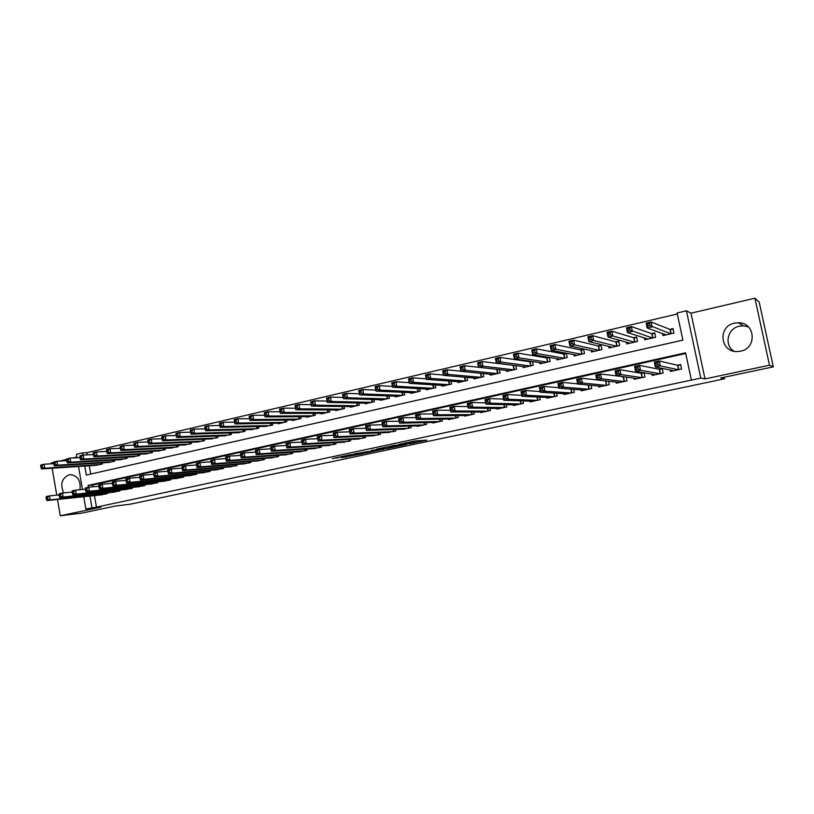 <?xml version="1.0" encoding="UTF-8"?>
<svg xmlns="http://www.w3.org/2000/svg" width="814" height="814" viewBox="0 0 814 814"><rect width="100%" height="100%" fill="white"/><g stroke="black" fill="none" stroke-linecap="round" stroke-linejoin="round"><path stroke-width="1.22" d="M409.218 443.834L426.912 440.12L414.845 441.015L398.534 444.505L408.557 442.745L403.958 444.179L414.825 442.48L409.218 443.834M79.955 489.702C80.973 480.545 77.676 475.518 70.055 474.613L69.058 474.776C61.732 478.286 59.961 484.33 63.726 492.897M733.943 351.2C723.809 345.095 727.451 328.368 739.427 326.17L743.284 325.803L748.381 326.872M740.547 351.19C757.305 348.311 755.402 322.497 738.471 322.751L734.493 323.138C717.49 326.272 720.085 352.421 737.331 351.546L740.547 351.19M341.351 457.682L362.891 453.663L349.654 454.843L332.326 458.608L351.658 454.761L359.228 454.273L341.351 457.682M94.444 495.594L96.439 507.142L85.846 508.974L83.73 496.713M773.3 366.849L769.495 365.211L754.924 298.209L759.197 302.106L773.3 366.849L720.746 377.961L724.521 378.795L130.22 504.212L115.588 505.982L82.194 513.054L60.287 515.791L100.926 507.163L85.846 508.974M754.924 298.209L690.994 313.187L705.005 378.907L769.495 365.211M705.005 378.907L700.773 378.083L691.371 380.087L685.581 352.818L88.115 485.419L88.441 487.271M96.439 507.142L691.371 380.087M387.067 448.504L406.776 444.373L394.342 445.37L376.302 449.226L387.067 448.504L386.772 446.978M383.73 449.084L365.242 453.113L354.09 453.937L370.696 451.17L376.353 449.939L371.672 450.234M383.77 449.277L371.622 450.213M53.683 462.444L51.251 463.013L51.384 463.787M52.147 468.233L56.756 495.166M57.489 499.46L60.287 515.791M513.736 365.333L512.81 365.547M531.064 361.345L529.466 361.711M548.595 357.295L546.306 357.824M556.715 358.669L556.969 359.89L567.236 357.539L566.351 353.215L563.349 353.897M573.85 354.639L574.124 355.962L584.513 353.581L583.618 349.226L580.575 349.928M591.188 350.559L591.483 351.984L601.984 349.582L601.078 345.197L598.005 345.909M608.709 346.418L609.035 347.965L619.668 345.533L618.742 341.117L615.638 341.839M626.444 342.206L626.79 343.895L637.545 341.432L636.619 336.996L633.475 337.729M644.373 337.922L644.759 339.774L655.646 337.281L654.7 332.834L651.526 333.567M670.207 370.014L670.502 371.428L681.562 369.027L680.616 364.53L677.38 365.232M651.973 374.114L652.238 375.396L663.176 373.026L662.23 368.549L659.035 369.241M633.943 378.154L634.187 379.314L644.993 376.963L644.118 372.781M616.127 382.122L616.351 383.18L627.024 380.871L626.231 377.055M598.504 386.029L598.707 387.016L609.269 384.717L608.546 381.237M581.084 389.886L581.277 390.801L591.717 388.532L591.045 385.317M563.868 393.691L564.041 394.536L574.358 392.297L573.748 389.316M546.835 397.446L546.998 398.239L557.203 396.021L556.634 393.243M529.995 401.149L530.148 401.892L540.231 399.705L539.713 397.11M513.349 404.812L513.492 405.514L523.463 403.347L522.975 400.915M496.876 408.425L497.008 409.086L506.878 406.949L506.42 404.65M480.596 411.996L480.718 412.627L490.476 410.51L490.038 408.343M464.489 415.527L464.601 416.127L474.247 414.031L473.85 411.976M448.555 419.017L448.667 419.576L458.211 417.511L457.824 415.567M432.794 422.466L432.906 423.005L442.338 420.95L441.982 419.108M417.206 425.875L417.307 426.383L426.648 424.359L426.302 422.598M401.79 429.243L411.121 427.726L410.795 426.048M386.528 432.58L395.757 431.064L395.451 429.456M371.438 435.877L380.565 434.361L380.27 432.824M356.501 439.133L365.527 437.627L365.252 436.151M341.727 442.358L350.661 440.852L350.386 439.438M327.106 445.553L335.938 444.047L335.683 442.684M312.637 448.707L321.377 447.212L321.123 445.899M298.321 451.831L306.959 450.335L306.725 449.074M284.147 454.914L292.694 453.439L292.47 452.218M270.116 457.977L278.581 456.501L278.368 455.321M256.237 460.999L264.611 459.534L264.397 458.394M242.491 464L250.783 462.535L250.58 461.436M228.887 466.961L237.088 465.506L236.894 464.438M215.425 469.892L223.545 468.447L223.351 467.419M202.086 472.792L210.124 471.357L209.951 470.36M188.889 475.671L196.846 474.236L196.673 473.27M175.824 478.51L183.699 477.096L183.526 476.149M162.881 481.328L170.675 479.924L170.513 479.008M150.071 484.116L157.794 482.722L157.631 481.827M137.383 486.884L145.024 485.49L144.872 484.625M124.817 489.621L132.387 488.237L132.234 487.393M112.373 492.328L119.872 490.954L119.729 490.13M685.724 353.51L92.603 485.012L92.918 486.813M643.416 372.659L640.903 373.209M624.44 376.801L622.985 377.126M107.336 492.846L107.479 493.64L100.051 495.004M677.329 313.97L86.996 452.676L87.373 454.843M89.265 465.771L90.71 474.074M662.504 333.557L662.942 335.612L673.951 333.089L672.995 328.612L669.78 329.355M549.338 357.427L550.152 361.457L539.997 363.777L539.763 362.627M530.331 365.995L500.864 362.037L496.377 363.075L495.451 358.445L499.938 357.387L529.843 361.762L532.509 361.579L533.272 365.323L523.229 367.623L523.005 366.544M515.862 365.618L516.564 369.149L506.644 371.418L506.44 370.411M499.389 369.607L500.061 372.934L490.242 375.183L490.048 374.226M483.099 373.534L483.73 376.668L474.013 378.897L473.84 377.991M466.992 377.401L467.582 380.372L457.977 382.57L457.804 381.715M451.048 381.206L451.607 384.035L442.104 386.202L441.941 385.388M435.276 384.971L435.805 387.647L426.414 389.804L426.261 389.021M419.678 388.675L420.177 391.229L410.887 393.355L410.734 392.613M404.243 392.328L404.721 394.77L395.523 396.876L395.39 396.164M388.98 395.94L389.428 398.28L380.331 400.356L380.199 399.674M373.87 399.511L374.298 401.74L365.293 403.805L365.171 403.154M358.913 403.032L359.33 405.168L350.417 407.214L350.305 406.583M344.129 406.512L344.515 408.567L335.704 410.582L335.592 409.981M329.487 409.941L329.863 411.925L321.143 413.919L321.031 413.339M314.998 413.339L315.354 415.242L306.725 417.226L306.624 416.666M300.661 416.697L301.007 418.528L292.46 420.492L292.358 419.953M286.467 420.014L286.803 421.784L278.347 423.728L278.256 423.199M272.425 423.3L272.741 425.01L264.285 426.424M258.526 426.546L258.832 428.195L250.458 429.609M244.76 429.751L245.055 431.349L236.772 432.753M231.135 432.926L231.42 434.473L223.229 435.877M217.653 436.07L217.928 437.566L209.809 438.96M204.304 439.173L204.568 440.628L196.54 442.022M191.087 442.246L191.341 443.661L183.394 445.044M178.001 445.289L178.246 446.662L170.37 448.036M165.038 448.3L165.273 449.633L157.489 451.007M152.208 451.282L152.432 452.574L144.729 453.937M139.499 454.222L139.723 455.484L132.092 456.847M126.913 457.142L127.137 458.363L119.577 459.717M114.459 460.032L114.662 461.223L107.183 462.566M102.116 462.891L102.32 464.051L94.902 465.394M724.521 378.795L724.185 377.238M76.872 457.01L72.588 458.007M66.707 459.391L59.575 461.06M77.004 457.763L76.404 454.334L82.489 452.899L82.875 455.138M86.996 452.676L82.489 452.899M84.768 466.066L86.325 475.061L682.885 340.12L677.116 312.983L686.436 310.795L700.773 378.083M690.994 313.187L686.436 310.795M82.479 489.468L78.51 466.483M89.957 496.062L91.972 507.671M92.603 485.012L88.115 485.419M414.57 441.127L416.575 440.71M403.479 444.993L394.994 445.411L388.482 446.845L403.479 444.993M387.077 446.906L388.451 446.672M373.239 451.17L380.983 449.664L373.239 451.17M664.936 335.154L664.773 334.381M647.903 326.007L649.887 325.539L649.48 323.596L647.486 324.053L647.903 326.007L647.181 327.981L646.153 323.117L651.119 321.957L652.136 326.831L647.181 327.981L666.147 334.88M673.147 329.304L670.014 329.446L651.119 321.957L649.48 323.596M670.726 333.832L649.887 325.539M646.153 323.117L647.486 324.053M672.395 370.462L672.506 370.991M658.119 364.652L657.712 362.688L655.708 363.136L656.125 365.089L658.119 364.652L660.368 365.883L655.382 366.982L654.354 362.098L659.34 360.989L660.368 365.883L678.327 369.729M673.717 370.736L655.382 366.982L656.125 365.089M657.712 362.688L659.34 360.989L677.604 365.283L680.718 365.018M655.708 363.136L654.354 362.098M646.845 339.306L646.713 338.665M628.164 330.606L630.117 330.148L629.721 328.215L627.757 328.673L628.164 330.606L627.492 332.56L626.475 327.737L631.379 326.587L632.386 331.42L627.492 332.56L647.924 339.051M654.843 333.506L651.78 333.648L631.379 326.587L629.721 328.215M652.462 338.014L630.117 330.148M626.475 327.737L627.757 328.673M628.957 343.396L628.856 342.877M608.669 335.154L610.612 334.707L610.205 332.784L608.272 333.231L608.048 337.088L607.051 332.285L611.884 331.156L612.881 335.958L608.048 337.088L629.924 343.182M636.762 337.657L633.75 337.81L611.884 331.156L610.205 332.784M634.401 342.155L612.881 335.958L610.612 334.707M607.051 332.285L608.272 333.231M589.428 339.652L591.34 339.204L590.944 337.291L589.031 337.739L588.848 341.554L587.871 336.782L592.643 335.663L593.63 340.445L588.848 341.554L612.128 347.252M618.874 341.758L615.933 341.921L592.643 335.663L590.944 337.291M616.554 346.245L593.63 340.445L591.34 339.204M587.871 336.782L589.031 337.739M570.421 344.078L572.313 343.64L571.916 341.738L570.034 342.175L569.892 345.97L568.925 341.219L573.636 340.12L574.613 344.871L569.892 345.97L594.535 351.282M601.21 345.808L598.31 345.981L573.636 340.12L571.916 341.738M598.911 350.285L574.613 344.871L572.313 343.64M568.925 341.219L570.034 342.175M638.257 369.027L637.85 367.073L635.876 367.511L636.283 369.454L638.257 369.027L640.516 370.248L635.592 371.326L634.574 366.473L639.499 365.384L640.516 370.248L659.971 373.718M655.423 374.705L635.592 371.326L636.283 369.454M637.85 367.073L639.499 365.384L659.279 369.291L662.331 369.017M635.876 367.511L634.574 366.473M618.64 373.341L618.233 371.408L616.29 371.835L616.697 373.768L618.64 373.341L620.909 374.552L616.056 375.62L615.048 370.787L619.912 369.719L620.909 374.552L641.839 377.655M637.331 378.632L616.056 375.62L616.697 373.768M618.233 371.408L619.912 369.719L641.167 373.25L644.159 372.975M616.29 371.835L615.048 370.787M599.277 377.604L598.88 375.681L596.957 376.109L597.354 378.032L599.277 377.604L601.556 378.795L596.754 379.853L595.767 375.051L600.569 373.992L601.556 378.795L623.9 381.542M619.454 382.509L596.754 379.853L597.354 378.032M598.88 375.681L600.569 373.992L625.498 376.953M596.957 376.109L595.767 375.051M580.148 381.817L579.761 379.904L577.859 380.321L578.255 382.234L580.148 381.817L582.448 382.997L577.706 384.035L576.729 379.263L581.461 378.215L582.448 382.997L606.186 385.388M601.78 386.345L577.706 384.035L578.255 382.234M579.761 379.904L581.461 378.215L606.308 380.972M577.859 380.321L576.729 379.263M551.658 348.463L553.52 348.026L553.133 346.133L551.271 346.571L551.17 350.325L550.213 345.604L554.863 344.515L555.83 349.237L551.17 350.325L577.146 355.27M583.74 349.817L580.901 349.989L554.863 344.515L553.133 346.133M581.471 354.273L555.83 349.237L553.52 348.026M550.213 345.604L551.271 346.571M561.263 385.968L560.877 384.066L559.004 384.483L559.391 386.385L561.263 385.968L563.573 387.138L558.892 388.166L557.926 383.425L562.606 382.387L563.573 387.138L588.664 389.194M584.31 390.14L558.892 388.166L559.391 386.385M560.877 384.066L562.606 382.387L577.665 383.842M559.004 384.483L557.926 383.425M533.119 352.788L534.961 352.36L534.584 350.478L532.732 350.905L532.682 354.629L531.735 349.939L536.334 348.86L537.281 353.561L532.682 354.629L559.951 359.208M566.463 353.785L563.685 353.958L536.334 348.86L534.584 350.478M564.234 358.231L537.281 353.561L534.961 352.36M531.735 349.939L532.732 350.905M542.612 390.079L542.236 388.186L540.384 388.593L540.761 390.486L542.612 390.079L544.932 391.229L540.313 392.246L539.356 387.535L543.976 386.508L544.932 391.229L571.336 392.959M567.043 393.884L540.313 392.246L540.761 390.486M542.236 388.186L543.976 386.508L558.791 387.688M540.384 388.593L539.356 387.535M514.814 357.061L516.636 356.634L516.249 354.762L514.438 355.189L514.417 358.882L513.481 354.212L518.019 353.154L518.966 357.824L514.417 358.882L542.958 363.105M549.389 357.702L546.662 357.885L518.019 353.154L516.249 354.762M547.191 362.128L518.966 357.824L516.636 356.634M513.481 354.212L514.438 355.189M524.196 394.129L523.819 392.246L521.988 392.653L522.364 394.536L524.196 394.129L526.526 395.268L521.957 396.276L521.011 391.595L525.579 390.578L526.526 395.268L554.212 396.672M549.969 397.598L521.957 396.276L522.364 394.536M523.819 392.246L525.579 390.578L540.16 391.503M521.988 392.653L521.011 391.595M496.723 361.274L498.524 360.856L498.148 358.994L496.357 359.422L496.377 363.075L526.149 366.951M498.148 358.994L499.938 357.387L500.864 362.037L498.524 360.856M495.451 358.445L496.357 359.422M506.003 398.138L505.626 396.265L503.815 396.662L504.192 398.534L506.003 398.138L508.333 399.267L503.825 400.254L502.889 395.594L507.397 394.597L508.333 399.267L537.291 400.346M533.078 401.261L503.825 400.254L504.192 398.534M505.626 396.265L507.397 394.597L521.764 395.319M503.815 396.662L502.889 395.594M478.866 365.445L480.636 365.028L480.27 363.176L478.49 363.593L478.551 367.226L477.635 362.617L482.071 361.579L482.987 366.198L478.551 367.226L509.533 370.757M514.896 365.486L482.071 361.579L480.27 363.176M513.665 369.81L482.987 366.198L480.636 365.028M477.635 362.617L478.49 363.593M488.024 402.096L487.657 400.234L485.866 400.63L486.243 402.482L488.024 402.096L490.374 403.205L485.917 404.192L484.991 399.562L489.448 398.575L490.374 403.205L520.543 403.978M516.391 404.884L485.917 404.192L486.243 402.482M487.657 400.234L489.448 398.575L503.591 399.104M485.866 400.63L484.991 399.562M461.212 369.566L462.963 369.149L462.606 367.318L460.846 367.724L460.948 371.326L460.042 366.738L464.418 365.72L465.323 370.299L460.948 371.326L493.091 374.521M497.323 369.363L464.418 365.72L462.606 367.318M497.181 373.585L465.323 370.299L462.963 369.149M460.042 366.738L460.846 367.724M470.268 406.003L469.902 404.151L468.142 404.538L468.508 406.389L470.268 406.003L472.629 407.102L468.223 408.068L467.307 403.469L471.713 402.492L472.629 407.102L503.988 407.57M499.877 408.465L468.223 408.068L468.508 406.389M469.902 404.151L471.713 402.492L485.653 402.859M468.142 404.538L467.307 403.469M443.772 373.626L445.512 373.229L445.146 371.398L443.416 371.805L443.549 375.376L442.653 370.818L446.978 369.8L447.873 374.369L443.549 375.376L476.841 378.245M460.917 371.194L446.978 369.8L445.146 371.398M480.891 377.32L447.873 374.369L445.512 373.229M442.653 370.818L443.416 371.805M452.726 409.859L452.36 408.028L450.62 408.414L450.987 410.246L452.726 409.859L455.087 410.958L450.742 411.915L449.837 407.336L454.192 406.369L455.087 410.958L487.617 411.131M483.557 412.006L450.742 411.915L450.987 410.246M452.36 408.028L454.192 406.369L467.928 406.593M450.62 408.414L449.837 407.336M426.546 377.655L428.256 377.248L427.899 375.437L426.19 375.834L426.353 379.375L425.468 374.847L429.751 373.84L430.637 378.378L426.353 379.375L460.765 381.929M443.477 375.04L429.751 373.84L427.899 375.437M464.774 381.013L430.637 378.378L428.256 377.248M425.468 374.847L426.19 375.834M435.388 413.675L435.032 411.853L433.313 412.23L433.669 414.051L435.388 413.675L437.769 414.764L433.465 415.7L432.58 411.151L436.874 410.205L437.769 414.764L471.428 414.641M467.409 415.516L433.465 415.7L433.669 414.051M435.032 411.853L436.874 410.205L450.417 410.297M433.313 412.23L432.58 411.151M418.264 417.45L417.908 415.628L416.208 416.005L416.565 417.816L418.264 417.45L420.645 418.518L416.402 419.454L415.516 414.926L419.759 413.99L420.645 418.518L455.423 418.111M451.444 418.976L416.402 419.454L416.565 417.816M417.908 415.628L419.759 413.99L433.129 413.96M416.208 416.005L415.516 414.926M401.343 421.174L400.987 419.363L399.308 419.739L399.654 421.54L401.343 421.174L403.724 422.232L399.532 423.158L398.657 418.65L402.859 417.724L403.724 422.232L439.58 421.55M435.653 422.405L399.532 423.158L399.654 421.54M400.987 419.363L402.859 417.724L416.035 417.602M399.308 419.739L398.657 418.65M409.513 381.624L411.212 381.227L410.856 379.426L409.167 379.823L409.371 383.323L408.496 378.825L412.718 377.828L413.593 382.346L409.371 383.323L444.871 385.571M426.251 378.856L412.718 377.828L410.856 379.426M448.829 384.666L413.593 382.346L411.212 381.227M408.496 378.825L409.167 379.823M392.694 385.551L394.363 385.154L394.017 383.363L392.348 383.75L392.582 387.23L391.717 382.753L395.889 381.776L396.764 386.263L392.582 387.23L429.141 389.173M409.239 382.641L395.889 381.776L394.017 383.363M433.058 388.278L396.764 386.263L394.363 385.154M391.717 382.753L392.348 383.75M376.068 389.428L377.716 389.041L377.37 387.261L375.722 387.647L375.987 391.096L375.132 386.64L379.263 385.673L380.118 390.13L375.987 391.096L413.583 392.745M392.419 386.396L379.263 385.673L377.37 387.261M417.46 391.849L380.118 390.13L377.716 389.041M375.132 386.64L375.722 387.647M384.615 424.857L384.269 423.056L382.6 423.422L382.946 425.223L384.615 424.857L387.006 425.905L382.855 426.811L382 422.344L386.141 421.418L387.006 425.905L423.911 424.949M420.024 425.793L382.855 426.811L382.946 425.223M384.269 423.056L386.141 421.418L399.155 421.204M382.6 423.422L382 422.344M359.625 393.264L361.263 392.877L360.928 391.107L359.289 391.483L359.584 394.912L358.74 390.486L362.82 389.53L363.675 393.966L359.584 394.912L398.199 396.265M375.803 390.12L362.82 389.53L360.928 391.107M402.035 395.39L363.675 393.966L361.263 392.877M358.74 390.486L359.289 391.483M368.081 428.49L367.735 426.709L366.097 427.065L366.442 428.856L368.081 428.49L370.482 429.527L366.381 430.433L365.537 425.987L369.627 425.071L370.482 429.527L408.414 428.317M404.568 429.151L366.381 430.433L366.442 428.856M367.735 426.709L369.627 425.071L382.468 424.776M366.097 427.065L365.537 425.987M343.386 397.049L345.004 396.672L344.668 394.912L343.05 395.289L343.376 398.687L342.541 394.281L346.571 393.335L347.415 397.751L343.376 398.687L382.977 399.755M359.381 393.813L346.571 393.335L344.668 394.912M386.772 398.88L347.415 397.751L345.004 396.672M342.541 394.281L343.05 395.289M351.74 432.092L351.404 430.311L349.776 430.667L350.122 432.448L351.74 432.092L354.151 433.119L350.101 434.004L349.257 429.578L353.307 428.683L354.151 433.119L393.091 431.644M389.285 432.468L350.101 434.004L350.122 432.448M351.404 430.311L353.307 428.683L365.974 428.317M349.776 430.667L349.257 429.578M327.33 400.803L328.927 400.427L328.591 398.667L326.994 399.043L327.36 402.411L326.526 398.036L330.515 397.1L331.349 401.485L327.36 402.411L367.918 403.205M343.152 397.466L330.515 397.1L328.591 398.667M371.662 402.34L331.349 401.485L328.927 400.427M326.526 398.036L326.994 399.043M335.592 435.643L335.256 433.882L333.648 434.228L333.984 435.999L335.592 435.643L338.003 436.66L334.005 437.535L333.17 433.14L337.169 432.254L338.003 436.66L377.92 434.941M374.155 435.755L334.005 437.535L333.984 435.999M335.256 433.882L337.169 432.254L349.684 431.817M333.648 434.228L333.17 433.14M311.457 404.507L313.034 404.131L312.708 402.391L311.121 402.757L311.518 406.105L310.694 401.75L314.631 400.824L315.456 405.179L311.518 406.105L353.011 406.613M327.106 401.099L314.631 400.824L312.708 402.391M356.725 405.769L315.456 405.179L313.034 404.131M310.694 401.75L311.121 402.757M319.627 439.153L319.292 437.403L317.704 437.749L318.04 439.509L319.627 439.153L322.049 440.16L318.091 441.035L317.267 436.66L321.225 435.785L322.049 440.16L362.912 438.197M359.188 439L318.091 441.035L318.04 439.509M319.292 437.403L321.225 435.785L333.577 435.287M317.704 437.749L317.267 436.66M295.757 408.16L297.324 407.804L296.998 406.064L295.431 406.43L295.848 409.747L295.044 405.413L298.942 404.497L299.756 408.842L295.848 409.747L338.268 409.991M311.243 404.68L298.942 404.497L296.998 406.064M341.941 409.157L299.756 408.842L297.324 407.804M295.044 405.413L295.431 406.43M303.846 442.633L303.52 440.883L301.943 441.229L302.269 442.979L303.846 442.633L306.268 443.63L302.35 444.485L301.536 440.14L305.454 439.275L306.268 443.63L348.066 441.412M344.383 442.216L302.35 444.485L302.269 442.979M303.52 440.883L305.454 439.275L317.653 438.715M301.943 441.229L301.536 440.14M280.24 411.782L281.786 411.426L281.471 409.696L279.924 410.063L280.372 413.349L279.568 409.045L283.425 408.14L284.228 412.454L280.372 413.349L323.677 413.339M295.574 408.241L283.425 408.14L281.471 409.696M327.309 412.505L284.228 412.454L281.786 411.426M279.568 409.045L279.924 410.063M288.237 446.062L287.912 444.332L286.365 444.668L286.691 446.408L288.237 446.062L290.669 447.049L286.803 447.904L285.989 443.579L289.865 442.724L290.669 447.049L333.374 444.607M329.731 445.4L286.803 447.904L286.691 446.408M287.912 444.332L289.865 442.724L301.913 442.114M286.365 444.668L285.989 443.579M264.906 415.364L266.432 415.008L266.107 413.288L264.581 413.644L265.059 416.91L264.265 412.627L268.071 411.731L268.874 416.025L265.059 416.91L309.239 416.646M280.077 411.762L268.071 411.731L266.107 413.288M312.83 415.822L268.874 416.025L266.432 415.008M264.265 412.627L264.581 413.644M272.812 449.46L272.487 447.731L270.96 448.076L271.276 449.796L272.812 449.46L275.244 450.437L271.418 451.282L270.624 446.978L274.45 446.133L275.244 450.437L318.844 447.761M315.232 448.545L271.418 451.282L271.276 449.796M272.487 447.731L274.45 446.133L286.345 445.482M270.96 448.076L270.624 446.978M249.735 418.905L251.241 418.549L250.926 416.839L249.42 417.195L249.918 420.441L249.135 416.178L252.9 415.293L253.683 419.556L249.918 420.441L294.953 419.922M264.754 415.252L252.9 415.293L250.926 416.839M298.504 419.108L253.683 419.556L251.241 418.549M249.135 416.178L249.42 417.195M234.727 422.405L236.223 422.059L235.918 420.36L234.422 420.706L234.951 423.921L234.167 419.678L237.892 418.803L238.675 423.056L234.951 423.921L280.81 423.158M249.603 418.701L237.892 418.803L235.918 420.36M284.33 422.354L238.675 423.056L236.223 422.059M234.167 419.678L234.422 420.706M219.892 425.864L221.377 425.519L221.062 423.829L219.587 424.175L220.136 427.37L219.373 423.148L223.056 422.283L223.83 426.505L220.136 427.37L266.809 426.363M234.615 422.13L223.056 422.283L221.062 423.829M270.299 425.569L223.83 426.505L221.377 425.519M219.373 423.148L219.587 424.175M257.55 452.818L257.234 451.098L255.718 451.434L256.034 453.154L257.55 452.818L260.002 453.785L256.207 454.619L255.423 450.335L259.208 449.501L260.002 453.785L304.456 450.885M300.885 451.658L256.207 454.619L256.034 453.154M257.234 451.098L259.208 449.501L270.96 448.819M255.718 451.434L255.423 450.335M242.47 456.135L242.155 454.436L240.659 454.761L240.964 456.471L242.47 456.135L244.912 457.102L241.168 457.916L240.395 453.663L244.139 452.838L244.912 457.102L290.222 453.978M286.681 454.741L241.168 457.916L240.964 456.471M242.155 454.436L244.139 452.838L255.749 452.116M240.659 454.761L240.395 453.663M227.554 459.422L227.238 457.722L225.763 458.048L226.068 459.747L227.554 459.422L230.006 460.368L226.302 461.182L225.529 456.949L229.233 456.135L230.006 460.368L276.129 457.03M272.629 457.794L226.302 461.182L226.068 459.747M227.238 457.722L229.233 456.135L240.71 455.372M225.763 458.048L225.529 456.949M204.925 427.604L205.22 429.283L206.685 428.947L206.38 427.269L204.925 427.604L204.741 426.577L208.384 425.722L209.147 429.924L205.494 430.779L252.961 429.538M219.8 425.508L208.384 425.722L206.38 427.269M256.41 428.754L209.147 429.924L206.685 428.947M205.494 430.779L205.22 429.283M211.03 461.304L211.335 462.993L212.8 462.667L212.495 460.978L211.03 461.304L210.826 460.205L214.489 459.391L215.252 463.614L262.179 460.063M212.8 462.667L215.252 463.614L211.589 464.418L258.72 460.816M212.495 460.978L214.489 459.391L225.834 458.608M211.335 462.993L211.589 464.418M190.415 431.003L190.71 432.672L192.155 432.336L191.86 430.667L190.415 431.003L190.262 429.975L193.864 429.131L194.617 433.302L191.015 434.147L239.245 432.682M205.148 428.866L193.864 429.131L191.86 430.667M242.664 431.898L194.617 433.302L192.155 432.336M191.015 434.147L190.71 432.672M196.449 464.519L196.754 466.198L198.209 465.883L197.904 464.204L196.449 464.519L196.286 463.42L199.908 462.617L200.661 466.809L248.372 463.054M198.209 465.883L200.661 466.809L197.039 467.612L244.943 463.797M197.904 464.204L199.908 462.617L211.111 461.803M196.754 466.198L197.039 467.612M176.058 434.361L176.363 436.019L177.788 435.694L177.493 434.025L176.058 434.361L175.946 433.333L179.507 432.488L180.25 436.65L176.689 437.484L225.671 435.795M190.629 432.183L179.507 432.488L177.493 434.025M229.049 435.022L180.25 436.65L177.788 435.694M176.689 437.484L176.363 436.019M182.041 467.704L182.336 469.373L183.771 469.057L183.476 467.389L182.041 467.704L181.909 466.595L185.49 465.812L186.233 469.983L234.707 466.025M183.771 469.057L186.233 469.983L182.651 470.767L231.318 466.758M183.476 467.389L185.49 465.812L196.53 464.977M182.336 469.373L182.651 470.767M161.864 437.678L162.159 439.336L163.573 439.011L163.278 437.352L161.864 437.678L161.782 436.65L165.303 435.826L166.046 439.957L162.515 440.781L212.23 438.868M176.262 435.48L165.303 435.826L163.278 437.352M215.578 438.105L166.046 439.957L163.573 439.011M162.515 440.781L162.159 439.336M167.786 470.848L168.081 472.517L169.495 472.201L169.2 470.543L167.786 470.848L167.684 469.749L171.225 468.966L171.968 473.117L221.184 468.956M169.495 472.201L171.968 473.117L168.417 473.89L217.826 469.688M169.2 470.543L171.225 468.966L182.112 468.111M168.081 472.517L168.417 473.89M147.822 440.964L148.117 442.613L149.511 442.287L149.216 440.639L147.822 440.964L147.761 439.936L151.251 439.112L151.984 443.233L148.494 444.037L198.931 441.921M162.057 438.736L151.251 439.112L149.216 440.639M202.238 441.157L151.984 443.233L149.511 442.287M148.494 444.037L148.117 442.613M133.934 444.22L134.218 445.858L135.602 445.533L135.317 443.895L133.934 444.22L133.903 443.182L137.352 442.368L138.075 446.469L134.625 447.273L185.755 444.932M147.995 441.951L137.352 442.368L135.317 443.895M189.041 444.19L138.075 446.469L135.602 445.533M134.625 447.273L134.218 445.858M120.187 447.435L120.472 449.063L121.846 448.748L121.551 447.11L120.187 447.435L120.187 446.398L123.606 445.594L124.318 449.664L120.899 450.468L172.71 447.924M134.096 445.146L123.606 445.594L121.551 447.11M175.966 447.181L124.318 449.664L121.846 448.748M120.899 450.468L120.472 449.063M153.683 473.962L153.968 475.62L155.372 475.305L155.077 473.656L153.683 473.962L153.612 472.863L157.112 472.079L157.845 476.21L207.794 471.866M155.372 475.305L157.845 476.21L154.345 476.984L204.467 472.588M155.077 473.656L157.112 472.079L167.847 471.214M153.968 475.62L154.345 476.984M139.723 477.045L140.018 478.693L141.402 478.388L141.117 476.739L139.723 477.045L139.682 475.936L143.152 475.173L143.875 479.283L194.536 474.745M141.402 478.388L143.875 479.283L140.415 480.046L191.239 475.457M141.117 476.739L143.152 475.173L153.734 474.287M140.018 478.693L140.415 480.046M125.926 480.097L126.211 481.725L127.584 481.43L127.299 479.792L125.926 480.097L125.916 478.988L129.345 478.225L130.057 482.315L181.41 477.594M127.584 481.43L130.057 482.315L126.628 483.068L178.154 478.296M127.299 479.792L129.345 478.225L139.774 477.33M126.211 481.725L126.628 483.068M106.593 450.61L106.868 452.238L108.221 451.923L107.947 450.295L106.593 450.61L106.614 449.572L110.002 448.789L110.704 452.838L107.326 453.622L159.798 450.885M120.34 448.311L110.002 448.789L107.947 450.295M163.024 450.142L110.704 452.838L108.221 451.923M107.326 453.622L106.868 452.238M112.261 483.109L112.546 484.737L113.909 484.432L113.624 482.804L112.261 483.109L112.281 482L115.68 481.247L116.392 485.317L168.417 480.413M113.909 484.432L116.392 485.317L112.993 486.06L165.191 481.115M113.624 482.804L115.68 481.247L125.967 480.331M112.546 484.737L112.993 486.06M93.132 453.764L93.417 455.372L94.75 455.067L94.475 453.449L93.132 453.764L93.193 452.726L96.53 451.943L97.232 455.972L93.895 456.746L147.019 453.815M106.736 451.434L96.53 451.943L94.475 453.449M150.203 453.083L97.232 455.972L94.75 455.067M93.895 456.746L93.417 455.372M98.748 486.09L99.033 487.708L100.376 487.413L100.102 485.795L98.748 486.09L98.799 484.981L102.157 484.238L102.859 488.288L155.545 483.201M100.376 487.413L102.859 488.288L99.501 489.021L152.35 483.903M100.102 485.795L102.157 484.238L112.301 483.313M99.033 487.708L99.501 489.021M79.823 456.878L80.098 458.486L81.42 458.17L81.146 456.573L79.823 456.878L79.904 455.84L83.211 455.067L83.903 459.076L80.596 459.839L134.361 456.715M93.264 454.538L83.211 455.067L81.146 456.573M137.515 455.993L83.903 459.076L81.42 458.17M80.596 459.839L80.098 458.486M85.378 489.041L85.663 490.649L86.996 490.364L86.711 488.746L85.378 489.041L85.46 487.932L88.777 487.199L89.479 491.229L142.806 485.968M86.996 490.364L89.479 491.229L86.152 491.951L139.642 486.66M86.711 488.746L88.777 487.199L98.779 486.263M85.663 490.649L86.152 491.951M66.646 459.961L66.921 461.558L68.234 461.253L67.959 459.656L66.646 459.961L66.758 458.923L70.024 458.15L70.716 462.138L67.44 462.901L121.815 459.584M79.945 457.6L70.024 458.15L67.959 459.656M124.939 458.872L70.716 462.138L68.234 461.253M67.44 462.901L66.921 461.558M72.151 491.961L72.426 493.569L73.748 493.274L73.464 491.676L72.151 491.961L72.253 490.852L75.539 490.13L76.231 494.129L130.189 488.705M73.748 493.274L76.231 494.129L72.945 494.851L127.055 489.387M73.464 491.676L75.539 490.13L85.409 489.183M72.426 493.569L72.945 494.851M53.602 463.013L53.877 464.601L55.179 464.295L54.904 462.708L53.602 463.013L53.744 461.965L56.98 461.212L57.662 465.181L54.416 465.934L109.402 462.433M66.758 460.643L56.98 461.212L54.904 462.708M112.495 461.721L57.662 465.181L55.179 464.295M54.416 465.934L53.877 464.601M59.056 494.851L59.33 496.448L60.633 496.164L60.358 494.566L59.056 494.851L59.188 493.742L62.434 493.03L63.126 497.008L117.694 491.422M60.633 496.164L63.126 497.008L59.87 497.73L114.591 492.094M60.358 494.566L62.434 493.03L72.171 492.073M59.33 496.448L59.87 497.73M40.7 466.035L40.965 467.612L42.257 467.307L41.982 465.73L40.7 466.035L40.863 464.987L44.068 464.234L44.739 468.182L41.534 468.935L97.1 465.242M53.714 463.644L44.068 464.234L41.982 465.73M100.173 464.54L44.739 468.182L42.257 467.307M41.534 468.935L40.965 467.612M46.103 497.71L46.367 499.297L47.66 499.023L47.385 497.425L46.103 497.71L46.256 496.601L49.471 495.889L50.153 499.857L105.321 494.108M47.66 499.023L50.153 499.857L46.927 500.569L102.238 494.78M47.385 497.425L49.471 495.889L59.076 494.943M46.367 499.297L46.927 500.569M414.407 441.117L414.652 442.368M413.593 441.28L413.817 442.419M388.827 446.947L389.061 448.158M367.022 451.638L367.236 452.777M364.987 451.79L365.242 453.113M338.156 457.285L338.278 457.936M336.141 457.712L336.253 458.282M345.645 456.776L345.747 457.326M670.258 329.456L671.163 333.73M670.014 329.446L670.94 333.781M678.54 369.688L677.604 365.283M678.764 369.637L677.848 365.283M652.024 333.659L652.92 337.912M651.78 333.648L652.686 337.963M634.004 337.82L634.889 342.043M633.75 337.81L634.645 342.094M616.188 341.921L617.063 346.123M615.933 341.921L616.819 346.184M598.585 345.981L599.45 350.162M598.31 345.981L599.196 350.213M660.205 373.667L659.279 369.291M660.439 373.616L659.523 369.281M642.083 377.604L641.167 373.25M642.327 377.543L641.422 373.239M624.165 381.491L623.27 377.167M624.419 381.43L623.524 377.157M606.461 385.327L605.575 381.033M606.715 385.276L605.84 381.013M581.176 350L582.03 354.151M580.901 349.989L581.766 354.212M588.96 389.133L588.115 385.032M589.224 389.072L588.4 385.063M563.97 353.958L564.814 358.099M563.685 353.958L564.55 358.16M571.652 392.887L570.879 389.092M571.927 392.826L571.163 389.123M546.957 357.885L547.791 361.996M546.662 357.885L547.517 362.057M554.548 396.601L553.835 393.081M554.822 396.54L554.12 393.091M530.128 361.762L530.962 365.852M529.843 361.762L530.677 365.913M537.637 400.274L536.965 396.978M537.922 400.213L537.271 396.998M513.502 365.598L514.316 369.668M513.196 365.598L514.031 369.729M520.909 403.897L520.288 400.824M521.194 403.836L520.594 400.834M497.049 369.393L497.853 373.433M496.744 369.393L497.568 373.504M504.375 407.488L503.795 404.599M504.67 407.427L504.1 404.599M480.809 373.3L481.583 377.167M480.494 373.27L481.278 377.228M488.013 411.039L487.474 408.313M488.319 410.978L487.79 408.313M464.763 377.208L465.486 380.85M464.438 377.177L465.181 380.921M471.835 414.55L471.326 411.976M472.151 414.489L471.652 411.976M455.84 418.02L455.362 415.578M456.155 417.958L455.687 415.578M440.018 421.459L439.56 419.139M440.333 421.387L439.896 419.139M448.88 381.044L449.562 384.503M448.545 381.023L449.247 384.574M433.17 384.829L433.811 388.105M432.834 384.808L433.496 388.176M417.623 388.563L418.233 391.676M417.287 388.543L417.908 391.748M424.369 424.857L423.931 422.649M424.684 424.786L424.267 422.639M402.248 392.246L402.818 395.207M401.902 392.226L402.492 395.278M408.882 428.215L408.475 426.109M409.208 428.144L408.811 426.109M387.026 395.879L387.576 398.697M386.681 395.858L387.24 398.779M393.569 431.542L393.182 429.538M393.895 431.471L393.518 429.517M371.967 399.46L372.486 402.157M371.622 399.45L372.151 402.228M378.408 434.829L378.042 432.916M378.744 434.757L378.388 432.895M357.071 402.991L357.56 405.576M356.715 402.981L357.224 405.657M363.42 438.085L363.064 436.243M363.756 438.013L363.42 436.233M342.328 406.481L342.796 408.954M341.961 406.481L342.45 409.035M348.585 441.31L348.25 439.54M348.931 441.229L348.606 439.529M327.737 409.93L328.184 412.301M327.37 409.93L327.839 412.383M333.903 444.495L333.587 442.796M334.259 444.413L333.944 442.785M313.298 413.339L313.726 415.618M312.922 413.339L313.37 415.7M319.383 447.649L319.078 446.021M319.739 447.568L319.444 446.001M299.003 416.707L299.41 418.895M298.626 416.707L299.053 418.976M284.859 420.034L285.246 422.14M284.483 420.044L284.89 422.222M270.858 423.321L271.235 425.356M270.472 423.331L270.869 425.437M305.006 450.763L304.711 449.206M305.362 450.681L305.077 449.175M290.781 453.856L290.496 452.35M291.137 453.774L290.873 452.319M276.699 456.908L276.424 455.453M277.065 456.827L276.811 455.433M257 426.577L257.356 428.53M256.613 426.587L256.99 428.622M262.759 459.93L262.505 458.536M263.136 459.849L262.881 458.506M243.274 429.792L243.62 431.674M242.887 429.802L243.254 431.766M248.972 462.932L248.718 461.579M249.338 462.851L249.104 461.548M229.69 432.977L230.026 434.798M229.304 432.987L229.65 434.88M235.317 465.893L235.073 464.58M235.694 465.812L235.46 464.55M216.249 436.121L216.565 437.881M215.852 436.131L216.188 437.963M221.795 468.823L221.571 467.562M222.181 468.742L221.957 467.531M202.94 439.224L203.246 440.934M202.544 439.245L202.859 441.015M189.754 442.307L190.049 443.956M189.357 442.317L189.662 444.037M176.709 445.35L176.994 446.947M176.302 445.37L176.597 447.039M208.415 471.733L208.191 470.502M208.801 471.642L208.588 470.472M195.167 474.603L194.953 473.422M195.553 474.521L195.35 473.382M182.051 477.452L181.848 476.302M182.448 477.37L182.244 476.271M163.787 448.361L164.062 449.908M163.38 448.382L163.665 450M169.068 480.27L168.864 479.161M169.465 480.189L169.271 479.12M150.987 451.343L151.251 452.838M150.58 451.363L150.855 452.93M156.207 483.058L156.013 481.98M156.603 482.977L156.42 481.949M138.319 454.293L138.573 455.748M137.902 454.314L138.177 455.84M143.468 485.826L143.284 484.778M143.875 485.734L143.702 484.737M125.773 457.214L126.017 458.618M125.356 457.234L125.61 458.72M130.861 488.563L130.688 487.545M131.268 488.471L131.095 487.505M113.339 460.103L113.584 461.467M112.922 460.124L113.177 461.569M118.376 491.269L118.203 490.282M118.783 491.188L118.62 490.242M101.038 462.963L101.262 464.295M100.61 462.993L100.855 464.387M106.013 493.956L105.84 492.999M106.42 493.864L106.258 492.948M738.471 322.751L743.284 325.803M414.56 441.076L414.804 442.358M409.473 442.155L409.574 442.684"/></g></svg>
